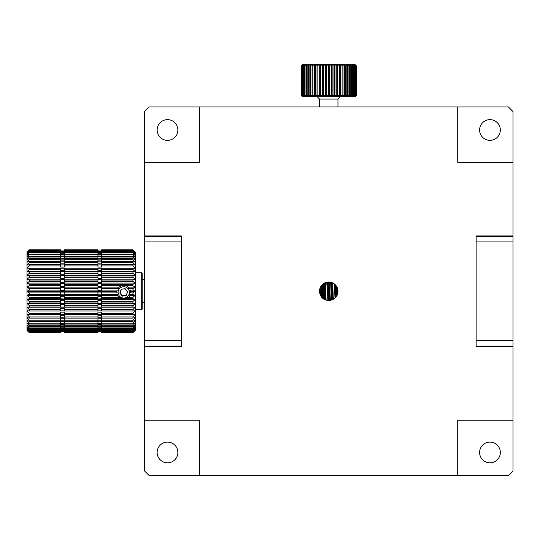 <?xml version="1.0" encoding="UTF-8"?>
<svg xmlns="http://www.w3.org/2000/svg" width="540" height="540" viewBox="0 0 540 540"><rect width="100%" height="100%" fill="white"/><g stroke="black" fill="none" stroke-linecap="round" stroke-linejoin="round"><path stroke-width="0.81" d="M476.145 346.046L513 346.046L513 236.405L476.145 236.405M286.301 475.49L287.091 475.49M144.47 162.243L144.47 235.946L181.325 235.946L181.325 346.505L144.47 346.505L144.47 420.214L199.746 420.214L199.746 475.49L457.718 475.49L457.718 420.214L513 420.214L513 346.505L476.145 346.505L476.145 235.946L513 235.946L513 162.243L457.718 162.243L457.718 106.961L199.746 106.961L199.746 162.243L144.47 162.243L144.47 111.571L149.074 106.961L199.746 106.961M337.946 291.229A9.214 9.214 0 0 1 324.128 299.207A9.214 9.214 0 0 1 324.128 283.25A9.214 9.214 0 0 1 337.946 291.229C338.459 300.031 325.505 303.878 321.077 296.352M199.746 475.49L149.074 475.49L144.47 470.887L144.47 420.214M144.47 346.505L144.47 346.046L181.325 346.046M181.325 236.405L144.47 236.405L144.47 235.946M457.718 106.961L508.397 106.961L513 111.571L513 162.243M513 236.405L513 235.946M513 346.505L513 346.046M457.718 475.49L508.397 475.49L513 470.887L513 420.214M336.393 286.106C330.379 280.28 324.992 280.807 320.234 287.685M319.7 289.406L319.518 291.229L320.227 294.766M157.14 129.992A10.368 10.368 0 0 1 172.685 121.021A10.368 10.368 0 0 1 172.685 138.969A10.368 10.368 0 0 1 157.14 129.992M157.14 452.459A10.368 10.368 0 0 1 172.685 443.482A10.368 10.368 0 0 1 172.685 461.437A10.368 10.368 0 0 1 157.14 452.459M479.601 129.992A10.368 10.368 0 0 1 495.146 121.021A10.368 10.368 0 0 1 495.146 138.969A10.368 10.368 0 0 1 479.601 129.992M479.601 452.459A10.368 10.368 0 0 1 495.146 443.482A10.368 10.368 0 0 1 495.146 461.437A10.368 10.368 0 0 1 479.601 452.459M126.421 298.721A6.912 6.905 -0 0 1 121.061 298.721M118.861 297.25A6.912 6.905 -0 0 1 117.146 294.422M116.829 292.356A6.912 6.905 -0 0 1 117.214 290.081M117.95 288.59A6.912 6.905 -0 0 1 121.709 285.755M125.773 285.755A6.912 6.905 -0 0 1 129.532 288.59M130.262 290.081A6.912 6.905 -0 0 1 130.646 292.356M130.336 294.422A6.912 6.905 -0 0 1 128.621 297.25M123.741 286.733A5.663 5.663 -0 0 1 128.642 295.225A5.663 5.663 -0 0 1 118.834 295.225A5.663 5.663 -0 0 1 123.741 286.733M122.384 296.143L126.313 295.441L127.663 291.688L125.091 288.644L121.163 289.346L119.813 293.099L122.384 296.143L126.313 295.286L127.629 291.641M119.853 292.99L122.384 295.988M126.833 290.702A3.456 3.456 0 0 1 121.102 294.469A3.456 3.456 0 0 1 120.332 291.647M120.744 290.52A3.456 3.456 0 0 1 122.155 289.17M124.16 288.812A3.456 3.456 0 0 1 125.766 289.44M181.325 340.517L144.47 340.517L144.47 346.046M144.47 340.517L144.47 241.934L181.325 241.934M144.47 236.405L144.47 241.934M354.989 96.755L302.474 96.755L301.097 95.371L302.623 96.755L301.307 95.371L303.048 96.755L301.813 95.371L303.764 96.755L302.609 95.371L303.271 95.371L304.749 96.755L303.696 95.371L304.533 95.371L305.998 96.755L305.06 95.371L306.065 95.371L307.49 96.755L306.68 95.371L307.841 95.371L309.224 96.755L308.543 95.371L309.845 95.371L311.162 96.755L310.628 95.371L312.059 95.371L313.301 96.755L312.91 95.371L314.456 95.371L315.603 96.755L315.367 95.371L317.007 95.371L318.053 96.755L317.966 95.371L319.687 95.371L320.618 96.755L320.686 95.371L322.468 95.371L323.278 96.755L323.494 95.371L325.316 95.371L325.991 96.755L326.363 95.371L328.205 95.371L328.732 96.755L329.252 95.371L331.094 95.371L331.479 96.755L332.141 95.371L333.963 95.371L334.193 96.755L334.989 95.371L336.771 95.371L336.852 96.755L337.77 95.371L339.491 95.371L339.417 96.755L340.45 95.371L342.09 95.371L341.861 96.755L343.001 95.371L344.547 95.371L344.169 96.755L345.398 95.371L346.829 95.371L346.302 96.755L347.612 95.371L348.914 95.371L348.246 96.755L349.616 95.371L350.777 95.371L349.981 96.755L351.398 95.371L352.404 95.371L351.473 96.755L352.924 95.371L353.761 95.371L352.721 96.755L354.193 95.371L354.854 95.371L353.707 96.755L355.178 95.371L355.658 95.371L354.416 96.755L356.366 95.371L354.989 96.755L356.366 95.371L356.366 65.894L354.989 64.51L356.366 65.894L354.848 64.51L356.164 65.894L354.416 64.51L355.658 65.894L353.707 64.51L354.854 65.894L354.193 65.894L352.721 64.51L353.761 65.894L352.924 65.894L351.473 64.51L352.404 65.894L351.398 65.894L349.981 64.51L350.777 65.894L349.616 65.894L348.246 64.51L348.914 65.894L347.612 65.894L346.302 64.51L346.829 65.894L345.398 65.894L344.169 64.51L344.547 65.894L343.001 65.894L341.861 64.51L342.09 65.894L340.45 65.894L339.417 64.51L339.491 65.894L337.77 65.894L336.852 64.51L336.771 65.894L334.989 65.894L334.193 64.51L333.963 65.894L332.141 65.894L331.479 64.51L331.094 65.894L329.252 65.894L328.732 64.51L328.205 65.894L326.363 65.894L325.991 64.51L325.316 65.894L323.494 65.894L323.278 64.51L322.468 65.894L320.686 65.894L320.618 64.51L319.687 65.894L317.966 65.894L318.053 64.51L317.007 65.894L315.367 65.894L315.603 64.51L314.456 65.894L312.91 65.894L313.301 64.51L312.059 65.894L310.628 65.894L311.162 64.51L309.845 65.894L308.543 65.894L309.224 64.51L307.841 65.894L306.68 65.894L307.49 64.51L306.065 65.894L305.06 65.894L305.998 64.51L304.533 65.894L303.696 65.894L304.749 64.51L303.271 65.894L302.609 65.894L303.764 64.51L302.285 65.894L301.813 65.894L303.048 64.51L301.097 65.894L302.474 64.51L354.989 64.51M301.59 65.894L301.59 95.371M301.307 95.371L301.307 65.894M301.199 65.894L301.199 95.371M301.097 95.371L301.097 65.894M336.771 65.894L336.771 95.371M334.989 95.371L334.989 65.894M333.963 65.894L333.963 95.371M332.141 95.371L332.141 65.894M331.094 65.894L331.094 95.371M329.252 95.371L329.252 65.894M328.205 65.894L328.205 95.371M326.363 95.371L326.363 65.894M325.316 65.894L325.316 95.371M323.494 95.371L323.494 65.894M322.468 65.894L322.468 95.371M320.686 95.371L320.686 65.894M319.687 65.894L319.687 95.371M317.966 95.371L317.966 65.894M317.007 65.894L317.007 95.371M315.367 95.371L315.367 65.894M304.533 65.894L304.533 95.371M303.696 95.371L303.696 65.894M305.06 95.371L305.06 65.894M306.065 65.894L306.065 95.371M303.271 65.894L303.271 95.371M302.609 95.371L302.609 65.894M301.813 95.371L301.813 65.894M302.285 65.894L302.285 95.371M312.059 65.894L312.059 95.371M310.628 95.371L310.628 65.894M312.91 95.371L312.91 65.894M314.456 65.894L314.456 95.371M306.68 95.371L306.68 65.894M307.841 65.894L307.841 95.371M308.543 95.371L308.543 65.894M309.845 65.894L309.845 95.371M356.366 65.894L356.366 95.371M356.272 95.371L356.272 65.894M356.164 65.894L356.164 95.371M355.874 95.371L355.874 65.894M355.658 65.894L355.658 95.371M355.178 95.371L355.178 65.894M354.854 65.894L354.854 95.371M354.193 95.371L354.193 65.894M344.547 65.894L344.547 95.371M343.001 95.371L343.001 65.894M345.398 95.371L345.398 65.894M346.829 65.894L346.829 95.371M337.77 95.371L337.77 65.894M339.491 65.894L339.491 95.371M340.45 95.371L340.45 65.894M342.09 65.894L342.09 95.371M352.404 65.894L352.404 95.371M351.398 95.371L351.398 65.894M352.924 95.371L352.924 65.894M353.761 65.894L353.761 95.371M347.612 95.371L347.612 65.894M348.914 65.894L348.914 95.371M349.616 95.371L349.616 65.894M350.777 65.894L350.777 95.371M319.518 106.961L319.518 99.056L337.946 99.056L340.254 96.755M320.618 96.755L320.618 64.51M323.278 96.755L323.278 64.51M325.991 96.755L325.991 64.51M328.732 96.755L328.732 64.51M331.479 96.755L331.479 64.51M334.193 96.755L334.193 64.51M336.852 96.755L336.852 64.51M29.302 331.526L27 329.528L29.302 332.1L27 330.17L29.302 332.667L27 330.386L27 328.469L29.302 331.526L60.629 331.526L60.629 330.291L29.302 330.291L27 328.469L27 326.997L29.302 330.291M29.302 324.081L27 322.906L29.302 325.742L29.302 326.545L27 325.134L29.302 327.949L29.302 328.624L27 326.997L27 320.328L29.302 323.15L29.302 324.081L60.629 324.081L60.629 321.746L64.314 321.746L64.314 324.081L97.943 324.081L97.943 321.746L101.628 321.746L101.628 323.15L132.955 323.15L135.257 320.328L132.955 321.26L132.955 320.207L135.257 317.425L132.955 318.107L132.955 316.953L135.257 314.24L132.955 314.658L132.955 313.409L135.257 310.804L132.955 310.959L132.955 309.629L135.257 307.152L132.955 307.037L132.955 305.647L135.257 303.325L132.955 302.947L132.955 301.502L135.257 299.369L132.955 298.721L132.955 297.25L135.257 295.319L132.955 294.422L132.955 292.93L135.257 291.229L132.955 290.081L132.955 288.59L135.257 287.132L132.955 285.755L132.955 284.276L135.257 283.088L132.955 281.488L132.955 280.044L135.257 279.126L132.955 277.331L132.955 275.933L135.257 275.299L132.955 273.328L132.955 271.985L135.257 271.647L132.955 269.514L132.955 268.252L135.257 268.211L132.955 265.943L132.955 264.769L135.257 265.025L132.955 262.643L132.955 261.583L135.257 262.13L132.955 259.659L132.955 258.714L135.257 259.551L132.955 257.026L132.955 256.203L135.257 257.317L132.955 254.765L132.955 254.077L135.257 255.454L132.955 252.902L132.955 252.356L135.257 253.989L132.955 251.458L135.257 252.923L132.955 250.209L135.257 252.281L132.955 249.804L135.257 252.072L132.955 249.784L101.628 249.784L132.955 249.804M29.302 321.26L27 320.328L27 317.425L29.302 320.207L29.302 321.26L60.629 321.26L60.629 318.829L64.314 318.829L64.314 321.26L97.943 321.26L97.943 318.829L101.628 318.829L101.628 320.207L132.955 320.207M29.302 310.959L27 310.804L29.302 313.409L29.302 314.658L27 314.24L29.302 316.953L29.302 318.107L27 317.425L27 307.152L29.302 309.629L29.302 310.959L60.629 310.959L60.629 308.401L64.314 308.401L64.314 310.959L97.943 310.959L97.943 308.401L101.628 308.401L101.628 309.629L132.955 309.629M29.302 307.037L27 307.152L27 303.325L29.302 305.647L29.302 307.037L60.629 307.037L60.629 304.493L64.314 304.493L64.314 307.098L60.629 307.037M29.302 294.422L27 295.319L29.302 297.25L29.302 298.721L27 299.369L29.302 301.502L29.302 302.947L27 303.325L27 291.229L29.302 292.93L29.302 294.422L60.629 294.422L60.629 292.086L64.314 292.086L64.314 294.867L60.629 294.867L60.629 294.422M29.302 290.081L27 291.229L27 287.132L29.302 288.59L29.302 290.081L60.629 290.081L60.629 287.867L64.314 287.867L64.314 290.655L60.629 290.655L60.629 290.081M29.302 277.331L27 279.126L29.302 280.044L29.302 281.488L27 283.088L29.302 284.276L29.302 285.755L27 287.132L27 275.299L29.302 275.933L29.302 277.331L60.629 277.331L60.629 275.616L64.314 275.616L64.314 278.228L60.629 278.228L60.629 277.331M29.302 273.328L27 275.299L27 271.647L29.302 271.985L29.302 273.328L60.629 273.328L60.629 271.816L64.314 271.816L64.314 274.307L60.629 274.307L60.629 273.328M29.302 262.643L27 265.025L29.302 264.769L29.302 265.943L27 268.211L29.302 268.252L29.302 269.514L27 271.647L27 262.13L29.302 261.583L29.302 262.643L60.629 262.643L60.629 261.583L29.302 261.583M29.302 259.659L27 262.13L27 259.551L29.302 258.714L29.302 259.659L60.629 259.659L60.629 258.714L29.302 258.714M29.302 252.902L27 255.454L29.302 254.077L29.302 254.765L27 257.317L29.302 256.203L29.302 257.026L27 259.551L27 253.989L29.302 252.356L29.302 252.902L60.629 252.902L60.629 251.458L29.302 251.458L27 253.989L27 252.923L29.302 251.458M29.302 249.804L60.629 249.804L29.302 249.784L27 252.072L29.302 249.804L27 252.281L29.302 250.452L27 252.923L27 252.072M132.955 332.667L101.628 332.667L132.955 332.667L135.257 330.386L132.955 332.323L135.257 329.528L132.955 331.526L135.257 328.469L132.955 330.291L135.257 326.997L132.955 328.624L132.955 327.949L135.257 325.134L132.955 326.545L132.955 325.742L135.257 322.906L132.955 324.081L132.955 323.15M132.955 332.6L135.257 330.17L135.257 252.072M29.302 331.148L60.629 331.148M29.302 332.6L60.629 332.6L29.302 332.667M29.302 332.1L60.629 332.1L29.302 332.323M29.302 329.765L60.629 329.765L60.629 330.291M29.302 323.15L60.629 323.15M29.302 327.949L60.629 327.949L60.629 328.624L29.302 328.624M29.302 325.742L60.629 325.742L60.629 326.545L29.302 326.545M29.302 320.207L60.629 320.207M29.302 309.629L60.629 309.629M29.302 316.953L60.629 316.953L60.629 318.107L29.302 318.107M29.302 313.409L60.629 313.409L60.629 314.658L29.302 314.658M29.302 305.647L60.629 305.647M29.302 292.93L60.629 292.93M29.302 301.502L60.629 301.502L60.629 302.947L29.302 302.947M29.302 297.25L60.629 297.25L60.629 298.721L29.302 298.721M29.302 288.59L60.629 288.59M29.302 275.933L60.629 275.933M29.302 284.276L60.629 284.276L60.629 285.755L29.302 285.755M29.302 280.044L60.629 280.044L60.629 281.488L29.302 281.488M29.302 271.985L60.629 271.985M29.302 268.252L60.629 268.252L60.629 269.514L29.302 269.514M29.302 264.769L60.629 264.769L60.629 265.943L29.302 265.943M29.302 252.356L60.629 252.356M29.302 256.203L60.629 256.203L60.629 257.026L29.302 257.026M29.302 254.077L60.629 254.077L60.629 254.765L29.302 254.765M29.302 251.06L60.629 251.06L60.629 251.458M29.302 250.209L60.629 250.209L29.302 250.452M60.629 249.804L29.302 249.892M132.955 331.526L101.628 331.526L101.628 331.148L132.955 331.148M132.955 332.323L101.628 332.323L132.955 332.1M132.955 330.291L101.628 330.291L101.628 329.765L132.955 329.765M132.955 324.081L101.628 324.081L101.628 323.15M132.955 328.624L101.628 328.624L101.628 327.949L132.955 327.949M132.955 326.545L101.628 326.545L101.628 325.742L132.955 325.742M132.955 321.26L101.628 321.26L101.628 320.207M132.955 310.959L101.628 310.959L101.628 309.629M132.955 318.107L101.628 318.107L101.628 316.953L132.955 316.953M132.955 314.658L101.628 314.658L101.628 313.409L132.955 313.409M132.955 307.037L101.628 307.037L101.628 305.647L132.955 305.647M118.348 294.422L101.628 294.422L101.628 292.93L118.004 292.93L118.348 294.422M132.955 294.422L129.128 294.422L129.472 292.93L132.955 292.93M132.955 302.947L101.628 302.947L101.628 301.502L132.955 301.502M132.955 298.721L101.628 298.721L101.628 297.25L120.656 297.25M126.819 297.25L132.955 297.25M132.955 290.081L129.013 290.081M128.061 288.59L132.955 288.59M118.463 290.081L101.628 290.081L101.628 288.59L119.414 288.59M132.955 277.331L101.628 277.331L101.628 275.933L132.955 275.933M132.955 285.755L101.628 285.755L101.628 284.276L132.955 284.276M132.955 281.488L101.628 281.488L101.628 280.044L132.955 280.044M132.955 273.328L101.628 273.328L101.628 271.985L132.955 271.985M132.955 262.643L101.628 262.643L101.628 261.583L132.955 261.583M132.955 269.514L101.628 269.514L101.628 268.252L132.955 268.252M132.955 265.943L101.628 265.943L101.628 264.769L132.955 264.769M132.955 259.659L101.628 259.659L101.628 258.714L132.955 258.714M132.955 252.902L101.628 252.902L101.628 252.356L132.955 252.356M132.955 257.026L101.628 257.026L101.628 256.203L132.955 256.203M132.955 254.765L101.628 254.765L101.628 254.077L132.955 254.077M132.955 251.458L101.628 251.458L101.628 251.06L132.955 251.06M132.955 250.452L101.628 250.452L132.955 250.209M132.955 249.892L101.628 249.804M60.629 332.1L60.629 331.526L64.314 331.533L64.314 332.667L97.943 332.667L97.943 326.551L101.628 326.551L101.628 327.949M60.629 329.765L60.629 328.624M60.629 327.949L60.629 326.551L64.314 326.551L64.314 331.526L101.628 331.533L101.628 332.1M60.629 325.742L60.629 324.331L64.314 324.331L64.314 326.545L97.943 326.545L97.943 324.331L101.628 324.331L101.628 325.742M60.629 316.953L60.629 315.61L64.314 315.61L64.314 318.107L97.943 318.107L97.943 315.61L101.628 315.61L101.628 316.953M60.629 313.409L60.629 312.12L64.314 312.12L64.314 314.658L97.943 314.658L97.943 312.12L101.628 312.12L101.628 313.409M60.629 301.502L60.629 300.443L64.314 300.443L64.314 303.136L60.629 302.947M60.629 297.25L60.629 296.291L64.314 296.291L64.314 299.045L60.629 298.721M60.629 284.276L60.629 283.682L64.314 283.682L64.314 286.443L60.629 286.443L60.629 285.755M60.629 280.044L60.629 279.585L64.314 279.585L64.314 282.285L60.629 282.285L60.629 281.488M101.628 262.643L101.628 263.831L97.943 263.831L97.943 261.583L64.314 261.583L64.314 263.831L60.629 263.831L60.629 262.643M60.629 268.252L64.314 268.232L64.314 270.581L60.629 270.581L60.629 269.514M101.628 265.943L101.628 267.071L97.943 267.071L97.943 264.769L64.314 264.769L64.314 267.071L60.629 267.071L60.629 265.943M101.628 259.659L101.628 260.888L97.943 260.888L97.943 258.714L64.314 258.714L64.314 260.888L60.629 260.888L60.629 259.659M60.629 254.077L60.629 252.902M101.628 257.026L101.628 258.282L97.943 258.282L97.943 256.203L64.314 256.203L64.314 258.282L60.629 258.282L60.629 257.026M101.628 250.452L101.628 251.06L97.943 251.08L97.943 249.784L64.314 249.784L64.314 256.034L60.629 256.034L60.629 254.765M101.628 254.765L101.628 256.034L97.943 256.034L97.943 251.06L60.629 251.08L60.629 250.452M101.628 330.291L101.628 331.148M101.628 328.624L101.628 329.765M101.628 307.037L97.943 307.098L97.943 304.493L101.628 304.493L101.628 305.647M101.628 294.422L101.628 294.867L97.943 294.867L97.943 292.086L101.628 292.086L101.628 292.93M101.628 302.947L97.943 303.136L97.943 300.443L101.628 300.443L101.628 301.502M101.628 298.721L97.943 299.045L97.943 296.291L101.628 296.291L101.628 297.25M101.628 290.081L101.628 290.655L97.943 290.655L97.943 287.867L101.628 287.867L101.628 288.59M101.628 277.331L101.628 278.228L97.943 278.228L97.943 275.616L101.628 275.933M101.628 285.755L101.628 286.443L97.943 286.443L97.943 283.682L101.628 283.682L101.628 284.276M101.628 281.488L101.628 282.285L97.943 282.285L97.943 279.585L101.628 279.585L101.628 280.044M101.628 273.328L101.628 274.307L97.943 274.307L97.943 271.816L101.628 271.985M101.628 269.514L101.628 270.581L97.943 270.581L97.943 268.252L101.628 268.252M101.628 252.902L101.628 254.077M101.628 251.458L101.628 252.356M64.314 330.527L60.629 330.527M60.629 329.819L64.314 329.819M60.629 331.391L64.314 331.391M60.629 330.824L64.314 330.824M64.314 331.25L60.629 331.25M64.314 329.38L60.629 329.38M60.629 328.388L64.314 328.388M64.314 323.494L60.629 323.494M64.314 327.814L60.629 327.814M64.314 325.843L60.629 325.843M64.314 320.794L60.629 320.794M64.314 310.878L60.629 310.878M64.314 317.77L60.629 317.77M64.314 314.449L60.629 314.449M60.629 261.853L64.314 261.853M60.629 264.897L64.314 264.897M60.629 259.126L64.314 259.126M64.314 254.171L60.629 254.171M60.629 253.166L64.314 253.166M60.629 256.757L64.314 256.757M60.629 254.759L64.314 254.759M64.314 252.72L60.629 252.72M60.629 251.984L64.314 251.984M64.314 250.925L60.629 250.925L64.314 250.925M64.314 251.681L60.629 251.681M60.629 251.235L64.314 251.235M101.628 330.527L97.943 330.527M97.943 329.819L101.628 329.819M97.943 331.391L101.628 331.391M97.943 330.824L101.628 330.824M101.628 331.25L97.943 331.25M101.628 329.38L97.943 329.38M97.943 328.388L101.628 328.388M101.628 323.494L97.943 323.494M101.628 327.814L97.943 327.814M101.628 325.843L97.943 325.843M101.628 320.794L97.943 320.794M101.628 310.878L97.943 310.878M101.628 317.77L97.943 317.77M101.628 314.449L97.943 314.449M97.943 261.853L101.628 261.853M97.943 264.897L101.628 264.897M97.943 259.126L101.628 259.126M101.628 254.171L97.943 254.171M97.943 253.166L101.628 253.166M97.943 256.757L101.628 256.757M97.943 254.759L101.628 254.759M101.628 252.72L97.943 252.72M97.943 251.984L101.628 251.984M101.628 250.925L97.943 250.925L101.628 250.925M101.628 251.681L97.943 251.681M97.943 251.235L101.628 251.235M64.314 268.232L97.943 268.232M64.314 250.128L97.943 250.128M64.314 331.148L97.943 331.148M64.314 332.6L97.943 332.6M64.314 332.1L97.943 332.1M97.943 332.323L64.314 332.323M97.943 330.291L64.314 330.291M64.314 329.765L97.943 329.765M64.314 323.15L97.943 323.15M97.943 328.624L64.314 328.624M64.314 327.949L97.943 327.949M64.314 325.742L97.943 325.742M64.314 320.207L97.943 320.207M64.314 309.629L97.943 309.629M64.314 316.953L97.943 316.953M64.314 313.409L97.943 313.409M97.943 307.037L64.314 307.037M64.314 305.647L97.943 305.647M97.943 294.422L64.314 294.422M64.314 292.93L97.943 292.93M97.943 302.947L64.314 302.947M64.314 301.502L97.943 301.502M64.314 297.25L97.943 297.25M97.943 298.721L64.314 298.721M97.943 290.081L64.314 290.081M64.314 288.59L97.943 288.59M97.943 277.331L64.314 277.331M64.314 275.933L97.943 275.933M97.943 285.755L64.314 285.755M64.314 284.276L97.943 284.276M64.314 280.044L97.943 280.044M97.943 281.488L64.314 281.488M97.943 273.328L64.314 273.328M64.314 271.985L97.943 271.985M97.943 262.643L64.314 262.643M97.943 269.514L64.314 269.514M97.943 265.943L64.314 265.943M97.943 259.659L64.314 259.659M97.943 252.902L64.314 252.902M64.314 252.356L97.943 252.356M97.943 257.026L64.314 257.026M64.314 254.077L97.943 254.077M97.943 254.765L64.314 254.765M97.943 251.458L64.314 251.458M97.943 250.452L64.314 250.452M64.314 249.804L97.943 249.804M97.943 249.892L64.314 249.892M135.257 309.65L141.703 309.65L141.703 272.801L135.257 272.801M141.703 309.65L142.169 309.191L142.169 273.26L141.703 272.801M135.257 268.211L27 268.211M135.257 271.647L27 271.647M135.257 275.299L27 275.299M135.257 283.088L27 283.088M135.257 279.126L27 279.126M135.257 287.132L128.257 287.132M119.219 287.132L27 287.132M116.924 291.229L27 291.229M135.257 299.369L27 299.369M117.497 295.319L27 295.319M135.257 303.325L27 303.325M135.257 307.152L27 307.152M135.257 291.229L130.559 291.229M135.257 295.319L129.985 295.319M333.308 299.221L332.62 282.872L331.695 299.95M326.113 300.058L325.377 282.65M323.48 283.655L324.128 299.207M330.649 282.218L331.405 300.044M336.812 295.657L336.332 286.018M332.978 291.229L332.546 299.612M329.825 300.375L328.88 282.015M326.194 282.373L325.303 299.774M322.461 297.972L321.813 285.14M337.311 294.59L336.967 287.084M330.352 300.294L329.481 282.042M323.021 298.458L322.373 284.567M321.037 286.16L321.597 297.054M324.486 299.403L325.363 282.65M328.05 282.042L329.022 300.436M335.441 284.911L336.056 296.818M513 340.517L476.145 340.517M476.145 241.934L513 241.934M320.031 288.198L320.369 295.09M323.413 298.748L324.203 283.203M326.95 282.191L327.888 300.402M331.04 291.229L331.486 282.434M334.28 283.871L334.989 297.986M320.767 286.598L321.28 296.635M324.203 299.248L325.06 282.778M327.753 282.069L328.725 300.443M331.398 299.896L332.303 282.731M335.131 284.594L335.779 297.162M319.518 99.056L317.216 96.755M337.946 106.961L337.946 99.056M142.169 302.744L144.47 302.744M142.169 279.707L144.47 279.707"/></g></svg>
